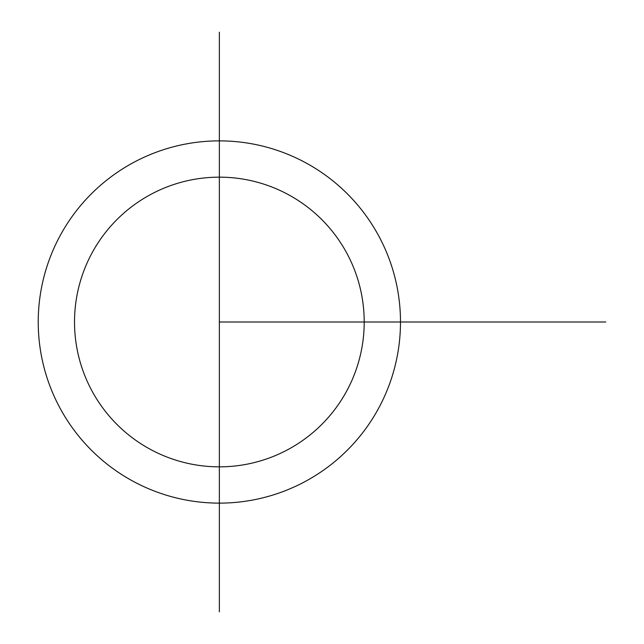 <?xml version="1.0" encoding="UTF-8"?>
<svg xmlns="http://www.w3.org/2000/svg" width="644" height="644" viewBox="0 0 644 644"><rect width="100%" height="100%" fill="white"/><g stroke="black" fill="none" stroke-linecap="round" stroke-linejoin="round"><path stroke-width="0.97" d="M74.519 322A144.844 144.844 0 0 1 219.363 177.156A144.844 144.844 0 0 1 364.206 322A144.844 144.844 0 0 1 219.363 466.844A144.844 144.844 0 0 1 74.519 322M219.363 322L219.363 611.8L219.363 32.2L219.363 322L605.763 322L400.488 322A181.125 181.125 0 0 0 128.8 165.138A181.125 181.125 0 0 0 128.8 478.862A181.125 181.125 0 0 0 400.488 322L364.56 322"/></g></svg>

